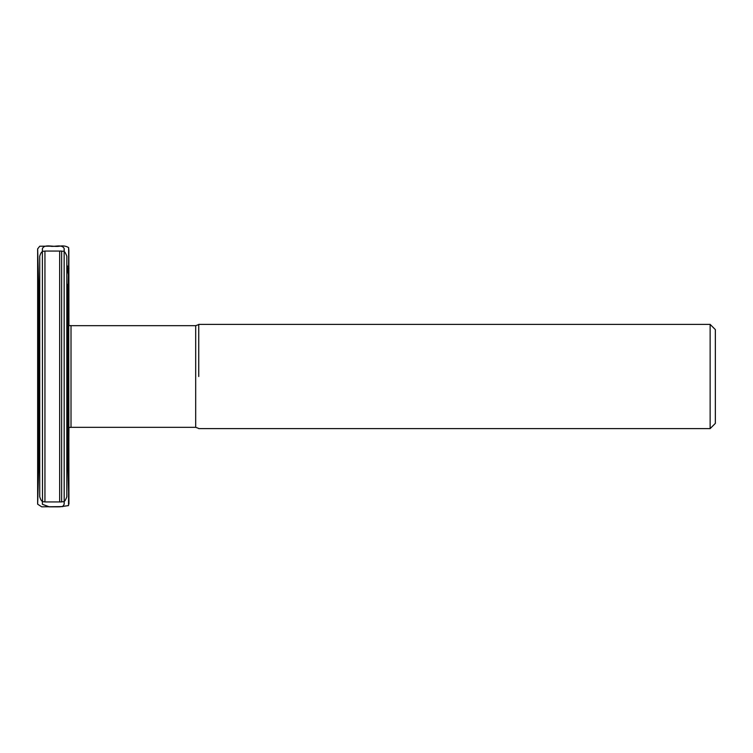 <?xml version="1.0" encoding="UTF-8"?>
<svg xmlns="http://www.w3.org/2000/svg" width="753" height="753" viewBox="0 0 753 753"><rect width="100%" height="100%" fill="white"/><g stroke="black" fill="none" stroke-linecap="round" stroke-linejoin="round"><path stroke-width="1.13" d="M61.633 251.06C63.036 252.039 64.231 249.036 66.838 256.265L66.838 496.735C64.231 503.964 63.036 500.961 61.633 501.94L61.633 251.06L44.945 251.06L44.945 501.94C43.514 501.366 41.5 502.957 39.73 496.735L39.73 256.265C41.5 250.043 43.514 251.634 44.945 251.06M198.736 376.5L198.736 324.392L198.736 376.5M710.135 324.392L710.135 428.608L715.35 423.393L715.35 329.607L710.135 324.392L198.736 324.392M66.838 292.428L67.939 290.583L67.93 310.057L66.838 312.41L67.958 300.089L68.532 275.598L66.838 265.404L68.928 267.804L67.911 302.104L68.824 251.21C68.41 244.556 68.881 251.173 68.852 250.41L68.928 325.117M64.193 501.272L64.184 504.246L62.687 506.59L41.716 506.825L37.65 504.181L37.65 377.658L39.73 377.479L38.328 381.084L39.73 390.063L38.638 388.896L38.657 384.943L38.657 468.818L38.638 290.46L39.73 292.418M198.321 428.269L195.686 427.327L195.686 325.673L71.008 325.673L71.008 427.327C70.434 427.986 69.191 425.539 66.838 431.497M37.65 377.658C38.262 376.792 38.337 382.402 38.657 384.943L38.657 284.116L37.65 248.866L37.65 377.658M59.675 251.06L59.675 501.94M67.93 310.057L67.921 324.298L67.93 310.057M61.633 501.94L44.945 501.94M195.686 427.327L71.008 427.327M195.686 325.673L198.321 324.731M710.135 428.608L198.736 428.608M71.008 325.673C70.434 325.014 69.191 327.461 66.838 321.503M64.184 504.152L64.146 248.396C61.605 243.887 54.555 247.182 50.15 246.175L39.74 246.222L37.65 248.857L37.65 504.134L38.657 468.968L38.657 284.182L38.638 462.54L39.73 460.572M64.061 251.662L64.184 248.848L64.193 251.728M66.838 460.572L67.939 462.417L67.921 284.201L67.911 468.084L68.928 504.086L68.636 247.615C66.095 246.033 63.111 245.553 59.675 246.175C53.077 247.295 44.483 243.596 42.384 248.716L42.507 501.338M68.928 427.883L68.523 505.592L59.675 506.825L49.256 506.835L42.394 504.312L42.384 501.272M42.507 251.662L42.384 248.866L42.384 251.728M67.921 428.702L67.921 468.799L67.939 428.683"/></g></svg>

